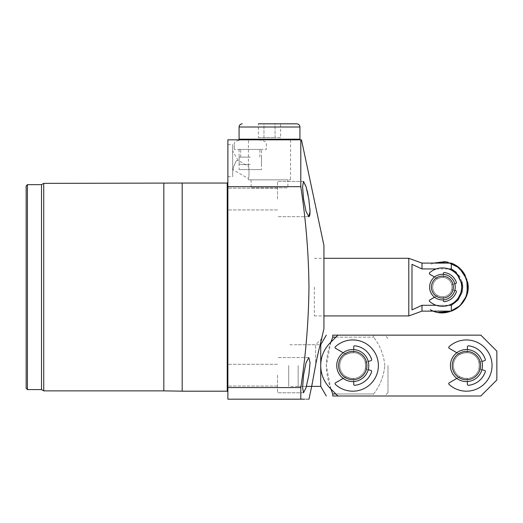 <?xml version="1.0" encoding="UTF-8"?>
<svg xmlns="http://www.w3.org/2000/svg" width="523" height="523" viewBox="0 0 523 523"><rect width="100%" height="100%" fill="white"/><g stroke="black" fill="none" stroke-linecap="round" stroke-linejoin="round"><path stroke-width="0.39" stroke-dasharray="2.62 1.96" d="M258.414 137.582L275.052 137.582L258.414 137.582L258.414 123.814L296.724 123.814M239.724 139.824L299.287 139.824M280.596 137.582L275.052 137.582L275.052 123.814L280.596 123.814L263.958 123.814L275.052 123.814L275.052 137.582L280.596 137.582L280.596 123.814M263.958 137.582L263.958 123.814L258.414 123.814L263.958 123.814L263.958 137.582M467.392 349.586L467.392 352.796A12.807 12.807 0 0 0 459.946 354.522L449.198 348.311A0.961 0.961 0 0 1 449.022 346.775A25.614 25.614 0 0 1 492.045 365.564A25.614 25.614 0 0 1 449.022 384.359A0.961 0.961 0 0 1 449.198 382.823L459.946 376.612A12.807 12.807 0 0 0 467.392 378.338L467.392 384.359A0.961 0.961 0 0 0 468.451 385.314A19.854 19.854 0 0 0 485.318 371.67A0.961 0.961 0 0 0 484.658 370.447L478.8 368.878A12.807 12.807 0 0 0 478.8 362.249L484.658 360.68A0.961 0.961 0 0 0 485.318 359.458A19.854 19.854 0 0 0 468.451 345.814A0.961 0.961 0 0 0 467.392 346.775L467.392 352.796A12.807 12.807 0 0 0 459.946 354.522L456.854 352.731M456.854 378.397L459.946 376.612A12.807 12.807 0 0 0 467.392 378.338L467.392 381.548M481.892 369.709L478.8 368.878A12.807 12.807 0 0 0 478.8 362.249L481.892 361.426M353.718 349.586L353.718 352.796A12.807 12.807 0 0 0 346.278 354.522L335.524 348.311A0.961 0.961 0 0 1 335.348 346.775A25.614 25.614 0 0 1 378.377 365.564A25.614 25.614 0 0 1 335.348 384.359A0.961 0.961 0 0 1 335.524 382.823L346.278 376.612A12.807 12.807 0 0 0 353.718 378.338L353.718 384.359A0.961 0.961 0 0 0 354.777 385.314A19.854 19.854 0 0 0 371.65 371.67A0.961 0.961 0 0 0 370.984 370.447L365.132 368.878A12.807 12.807 0 0 0 365.132 362.249L370.984 360.68A0.961 0.961 0 0 0 371.65 359.458A19.854 19.854 0 0 0 354.777 345.814A0.961 0.961 0 0 0 353.718 346.775L353.718 352.796A12.807 12.807 0 0 0 346.278 354.522L343.186 352.731M343.186 378.397L346.278 376.612A12.807 12.807 0 0 0 353.718 378.338L353.718 381.548M368.225 369.709L365.132 368.878A12.807 12.807 0 0 0 365.132 362.249L368.225 361.426M353.718 352.796A12.807 12.807 0 0 0 346.278 354.522L335.524 348.311A0.961 0.961 0 0 1 335.348 346.775A25.614 25.614 0 0 1 378.377 365.564A25.614 25.614 0 0 1 335.348 384.359A0.961 0.961 0 0 1 335.524 382.823L346.278 376.612A12.807 12.807 0 0 0 353.718 378.338L353.718 384.359A0.961 0.961 0 0 0 354.777 385.314A19.854 19.854 0 0 0 371.65 371.67A0.961 0.961 0 0 0 370.984 370.447L365.132 368.878A12.807 12.807 0 0 0 365.132 362.249L370.984 360.68A0.961 0.961 0 0 0 371.65 359.458A19.854 19.854 0 0 0 354.777 345.814A0.961 0.961 0 0 0 353.718 346.775L353.718 352.796A12.807 12.807 0 0 0 346.278 354.522L335.524 348.311A0.961 0.961 0 0 1 335.348 346.775A25.614 25.614 0 0 1 378.377 365.564A25.614 25.614 0 0 1 335.348 384.359A0.961 0.961 0 0 1 335.524 382.823L346.278 376.612A12.807 12.807 0 0 0 353.718 378.338L353.718 384.359A0.961 0.961 0 0 0 354.777 385.314A19.854 19.854 0 0 0 371.65 371.67A0.961 0.961 0 0 0 370.984 370.447L365.132 368.878A12.807 12.807 0 0 0 365.132 362.249L370.984 360.68A0.961 0.961 0 0 0 371.65 359.458A19.854 19.854 0 0 0 354.777 345.814A0.961 0.961 0 0 0 353.718 346.775L353.718 352.796M467.392 352.796A12.807 12.807 0 0 0 459.946 354.522L449.198 348.311A0.961 0.961 0 0 1 449.022 346.775A25.614 25.614 0 0 1 492.045 365.564A25.614 25.614 0 0 1 449.022 384.359A0.961 0.961 0 0 1 449.198 382.823L459.946 376.612A12.807 12.807 0 0 0 467.392 378.338L467.392 384.359A0.961 0.961 0 0 0 468.451 385.314A19.854 19.854 0 0 0 485.318 371.67A0.961 0.961 0 0 0 484.658 370.447L478.8 368.878A12.807 12.807 0 0 0 478.8 362.249L484.658 360.68A0.961 0.961 0 0 0 485.318 359.458A19.854 19.854 0 0 0 468.451 345.814A0.961 0.961 0 0 0 467.392 346.775L467.392 352.796A12.807 12.807 0 0 0 459.946 354.522L449.198 348.311A0.961 0.961 0 0 1 449.022 346.775A25.614 25.614 0 0 1 492.045 365.564A25.614 25.614 0 0 1 449.022 384.359A0.961 0.961 0 0 1 449.198 382.823L459.946 376.612A12.807 12.807 0 0 0 467.392 378.338L467.392 384.359A0.961 0.961 0 0 0 468.451 385.314A19.854 19.854 0 0 0 485.318 371.67A0.961 0.961 0 0 0 484.658 370.447L478.8 368.878A12.807 12.807 0 0 0 478.8 362.249L484.658 360.68A0.961 0.961 0 0 0 485.318 359.458A19.854 19.854 0 0 0 468.451 345.814A0.961 0.961 0 0 0 467.392 346.775L467.392 352.796M466.431 351.404A14.16 14.16 0 0 0 452.271 365.564A14.16 14.16 0 0 0 466.431 379.731A14.16 14.16 0 0 0 480.591 365.564A14.16 14.16 0 0 0 466.431 351.404M466.431 349.554A16.01 16.01 0 0 0 450.421 365.564A16.01 16.01 0 0 0 466.431 381.574A16.01 16.01 0 0 0 482.441 365.564A16.01 16.01 0 0 0 466.431 349.554A16.01 16.01 0 0 0 450.421 365.564A16.01 16.01 0 0 0 466.431 381.574A16.01 16.01 0 0 0 482.441 365.564A16.01 16.01 0 0 0 466.431 349.554A16.01 16.01 0 0 0 450.421 365.564A16.01 16.01 0 0 0 466.431 381.574A16.01 16.01 0 0 0 482.441 365.564A16.01 16.01 0 0 0 466.431 349.554A16.01 16.01 0 0 0 450.421 365.564A16.01 16.01 0 0 0 466.431 381.574A16.01 16.01 0 0 0 482.441 365.564A16.01 16.01 0 0 0 466.431 349.554A16.01 16.01 0 0 0 450.421 365.564A16.01 16.01 0 0 0 466.431 381.574A16.01 16.01 0 0 0 482.441 365.564A16.01 16.01 0 0 0 466.431 349.554M466.431 352.6A12.97 12.97 0 0 0 453.461 365.564A12.97 12.97 0 0 0 466.431 378.534A12.97 12.97 0 0 0 479.401 365.564A12.97 12.97 0 0 0 466.431 352.6A12.97 12.97 0 0 0 453.461 365.564A12.97 12.97 0 0 0 466.431 378.534A12.97 12.97 0 0 0 479.401 365.564A12.97 12.97 0 0 0 466.431 352.6A12.97 12.97 0 0 0 453.461 365.564A12.97 12.97 0 0 0 466.431 378.534A12.97 12.97 0 0 0 479.401 365.564A12.97 12.97 0 0 0 466.431 352.6A12.97 12.97 0 0 0 453.461 365.564A12.97 12.97 0 0 0 466.431 378.534A12.97 12.97 0 0 0 479.401 365.564A12.97 12.97 0 0 0 466.431 352.6M352.757 351.404A14.16 14.16 0 0 0 338.597 365.564A14.16 14.16 0 0 0 352.757 379.731A14.16 14.16 0 0 0 366.917 365.564A14.16 14.16 0 0 0 352.757 351.404M352.757 349.554A16.01 16.01 0 0 0 336.747 365.564A16.01 16.01 0 0 0 352.757 381.574A16.01 16.01 0 0 0 368.767 365.564A16.01 16.01 0 0 0 352.757 349.554A16.01 16.01 0 0 0 336.747 365.564A16.01 16.01 0 0 0 352.757 381.574A16.01 16.01 0 0 0 368.767 365.564A16.01 16.01 0 0 0 352.757 349.554A16.01 16.01 0 0 0 336.747 365.564A16.01 16.01 0 0 0 352.757 381.574A16.01 16.01 0 0 0 368.767 365.564A16.01 16.01 0 0 0 352.757 349.554A16.01 16.01 0 0 0 336.747 365.564A16.01 16.01 0 0 0 352.757 381.574A16.01 16.01 0 0 0 368.767 365.564A16.01 16.01 0 0 0 352.757 349.554A16.01 16.01 0 0 0 336.747 365.564A16.01 16.01 0 0 0 352.757 381.574A16.01 16.01 0 0 0 368.767 365.564A16.01 16.01 0 0 0 352.757 349.554M352.757 352.6A12.97 12.97 0 0 0 339.793 365.564A12.97 12.97 0 0 0 352.757 378.534A12.97 12.97 0 0 0 365.727 365.564A12.97 12.97 0 0 0 352.757 352.6A12.97 12.97 0 0 0 339.793 365.564A12.97 12.97 0 0 0 352.757 378.534A12.97 12.97 0 0 0 365.727 365.564A12.97 12.97 0 0 0 352.757 352.6A12.97 12.97 0 0 0 339.793 365.564A12.97 12.97 0 0 0 352.757 378.534A12.97 12.97 0 0 0 365.727 365.564A12.97 12.97 0 0 0 352.757 352.6A12.97 12.97 0 0 0 339.793 365.564A12.97 12.97 0 0 0 352.757 378.534A12.97 12.97 0 0 0 365.727 365.564A12.97 12.97 0 0 0 352.757 352.6M482.441 365.564A16.01 16.01 0 0 0 466.431 349.554A16.01 16.01 0 0 0 450.421 365.564A16.01 16.01 0 0 0 466.431 381.574A16.01 16.01 0 0 0 482.441 365.564A16.01 16.01 0 0 0 466.431 349.554A16.01 16.01 0 0 0 450.421 365.564A16.01 16.01 0 0 0 466.431 381.574A16.01 16.01 0 0 0 482.441 365.564A16.01 16.01 0 0 0 466.431 349.554A16.01 16.01 0 0 0 450.421 365.564A16.01 16.01 0 0 0 466.431 381.574A16.01 16.01 0 0 0 482.441 365.564A16.01 16.01 0 0 0 466.431 349.554A16.01 16.01 0 0 0 450.421 365.564A16.01 16.01 0 0 0 466.431 381.574A16.01 16.01 0 0 0 482.441 365.564M368.767 365.564A16.01 16.01 0 0 0 352.757 349.554A16.01 16.01 0 0 0 336.747 365.564A16.01 16.01 0 0 0 352.757 381.574A16.01 16.01 0 0 0 368.767 365.564A16.01 16.01 0 0 0 352.757 349.554A16.01 16.01 0 0 0 336.747 365.564A16.01 16.01 0 0 0 352.757 381.574A16.01 16.01 0 0 0 368.767 365.564A16.01 16.01 0 0 0 352.757 349.554A16.01 16.01 0 0 0 336.747 365.564A16.01 16.01 0 0 0 352.757 381.574A16.01 16.01 0 0 0 368.767 365.564A16.01 16.01 0 0 0 352.757 349.554A16.01 16.01 0 0 0 336.747 365.564A16.01 16.01 0 0 0 352.757 381.574A16.01 16.01 0 0 0 368.767 365.564A16.01 16.01 0 0 0 352.757 349.554A16.01 16.01 0 0 0 336.747 365.564A16.01 16.01 0 0 1 352.757 349.554A16.01 16.01 0 0 1 368.767 365.564A16.01 16.01 0 0 1 352.757 381.574A16.01 16.01 0 0 1 336.747 365.564A16.01 16.01 0 0 0 352.757 381.574A16.01 16.01 0 0 0 368.767 365.564M330.118 342.925A32.021 32.021 0 0 0 330.118 388.21L337.891 395.983L480.84 395.983L496.85 379.973L496.85 351.155L480.84 335.145L337.891 335.145L330.118 342.925A32.021 32.021 0 0 0 330.118 388.21L337.891 395.983L480.84 395.983L496.85 379.973L496.85 351.155L480.84 335.145L337.891 335.145L330.118 342.925A32.021 32.021 0 0 0 330.118 388.21L337.891 395.983L480.84 395.983L496.85 379.973L496.85 351.155L480.84 335.145L337.891 335.145L330.118 342.925M298.162 365.564L298.162 386.379L298.162 365.564M320.736 386.379L320.736 344.755M330.882 388.975L326.287 365.564C326.64 375.383 328.797 384.856 332.752 393.982L373.572 393.982L373.572 395.983C387.824 395.983 387.824 395.983 373.572 395.983L373.572 393.982C380.103 385.608 383.843 376.142 384.778 365.564C383.843 376.142 380.103 385.608 373.572 393.982L335.89 393.982M337.891 395.983L373.572 395.983L332.752 395.983L332.752 393.982M387.981 365.564L387.981 392.786L387.981 365.564M335.89 337.152L373.572 337.152L332.752 337.152L332.752 335.145L373.572 335.145C387.824 335.145 387.824 335.145 373.572 335.145C387.824 335.145 387.824 335.145 373.572 335.145L373.572 337.152L373.572 335.145L337.891 335.145M384.778 365.564C383.875 355.065 380.136 345.592 373.572 337.152C380.136 345.592 383.875 355.065 384.778 365.564M332.752 337.152C328.804 346.239 326.646 355.712 326.287 365.564L330.882 342.16M442.412 267.907A19.214 19.214 0 0 1 461.626 287.114A19.214 19.214 0 0 1 429.671 301.49A0.961 0.961 0 0 1 429.828 299.941L437.62 295.443A9.604 9.604 0 0 0 443.373 296.672L443.373 300.751A0.961 0.961 0 0 0 444.472 301.699A14.729 14.729 0 0 0 456.344 291.912A0.961 0.961 0 0 0 455.683 290.67L451.695 289.605A9.604 9.604 0 0 0 451.695 284.63L455.683 283.564A0.961 0.961 0 0 0 456.344 282.322A14.729 14.729 0 0 0 444.472 272.529A0.961 0.961 0 0 0 443.373 273.483L443.373 277.556A9.604 9.604 0 0 0 437.62 278.792L429.828 274.287A0.961 0.961 0 0 1 429.671 272.738A19.214 19.214 0 0 1 461.626 287.114A19.214 19.214 0 0 1 429.671 301.49A0.961 0.961 0 0 1 429.828 299.941L437.62 295.443A9.604 9.604 0 0 0 443.373 296.672L443.373 300.751A0.961 0.961 0 0 0 444.472 301.699A14.729 14.729 0 0 0 456.344 291.912A0.961 0.961 0 0 0 455.683 290.67L451.695 289.605A9.604 9.604 0 0 0 451.695 284.63L455.683 283.564A0.961 0.961 0 0 0 456.344 282.322A14.729 14.729 0 0 0 444.472 272.529A0.961 0.961 0 0 0 443.373 273.483L443.373 277.556A9.604 9.604 0 0 0 437.62 278.792L429.828 274.287A0.961 0.961 0 0 1 429.671 272.738A19.214 19.214 0 0 1 461.626 287.114A19.214 19.214 0 0 1 429.671 301.49A0.961 0.961 0 0 1 429.828 299.941L437.62 295.443A9.604 9.604 0 0 0 443.373 296.672L443.373 300.751A0.961 0.961 0 0 0 444.472 301.699A14.729 14.729 0 0 0 456.344 291.912A0.961 0.961 0 0 0 455.683 290.67L451.695 289.605A9.604 9.604 0 0 0 451.695 284.63L455.683 283.564A0.961 0.961 0 0 0 456.344 282.322A14.729 14.729 0 0 0 444.472 272.529A0.961 0.961 0 0 0 443.373 273.483L443.373 277.556A9.604 9.604 0 0 0 437.62 278.792L429.828 274.287A0.961 0.961 0 0 1 429.671 272.738A19.214 19.214 0 0 1 442.412 267.907M443.373 274.346L443.373 277.556A9.604 9.604 0 0 0 437.62 278.792L434.541 277.013M454.788 290.428L451.695 289.605A9.604 9.604 0 0 0 451.695 284.63L454.788 283.799M434.541 297.221L437.62 295.443A9.604 9.604 0 0 0 443.373 296.672L443.373 299.888M442.412 276.157A10.957 10.957 0 0 1 453.376 287.114A10.957 10.957 0 0 1 442.412 298.077A10.957 10.957 0 0 1 431.455 287.114A10.957 10.957 0 0 1 442.412 276.157M442.412 274.307A12.807 12.807 0 0 1 455.226 287.114A12.807 12.807 0 0 1 442.412 299.927A12.807 12.807 0 0 1 429.605 287.114A12.807 12.807 0 0 1 442.412 274.307A12.807 12.807 0 0 1 455.226 287.114A12.807 12.807 0 0 1 442.412 299.927A12.807 12.807 0 0 1 429.605 287.114A12.807 12.807 0 0 1 442.412 274.307A12.807 12.807 0 0 1 455.226 287.114A12.807 12.807 0 0 1 442.412 299.927A12.807 12.807 0 0 1 429.605 287.114A12.807 12.807 0 0 1 442.412 274.307A12.807 12.807 0 0 1 455.226 287.114A12.807 12.807 0 0 1 442.412 299.927A12.807 12.807 0 0 1 429.605 287.114A12.807 12.807 0 0 1 442.412 274.307A12.807 12.807 0 0 1 455.226 287.114A12.807 12.807 0 0 1 442.412 299.927A12.807 12.807 0 0 1 429.605 287.114A12.807 12.807 0 0 1 442.412 274.307M442.412 277.432A9.689 9.689 0 0 1 452.101 287.114A9.689 9.689 0 0 1 442.412 296.803A9.689 9.689 0 0 1 432.73 287.114A9.689 9.689 0 0 1 442.412 277.432A9.689 9.689 0 0 1 452.101 287.114A9.689 9.689 0 0 1 442.412 296.803A9.689 9.689 0 0 1 432.73 287.114A9.689 9.689 0 0 1 442.412 277.432A9.689 9.689 0 0 1 452.101 287.114A9.689 9.689 0 0 1 442.412 296.803A9.689 9.689 0 0 1 432.73 287.114A9.689 9.689 0 0 1 442.412 277.432A9.689 9.689 0 0 1 452.101 287.114A9.689 9.689 0 0 1 442.412 296.803A9.689 9.689 0 0 1 432.73 287.114A9.689 9.689 0 0 1 442.412 277.432M429.605 287.114A12.807 12.807 0 0 1 442.412 274.307A12.807 12.807 0 0 1 455.226 287.114A12.807 12.807 0 0 0 442.412 274.307A12.807 12.807 0 0 0 429.605 287.114A12.807 12.807 0 0 0 442.412 299.927A12.807 12.807 0 0 0 455.226 287.114A12.807 12.807 0 0 1 442.412 299.927A12.807 12.807 0 0 1 429.605 287.114M451.329 263.102L451.329 268.933L421.989 268.933L411.993 264.344L411.993 309.884L411.993 264.344L411.993 309.884L421.989 305.295L421.989 311.133M448.623 305.295L436.208 305.295M436.208 268.933L448.623 268.933M408.796 258.297L408.796 315.938M421.989 305.295L451.329 305.295L456.095 302.046L462.587 288.892L462.665 287.114M451.329 305.295L451.329 311.133M314.336 287.114L314.336 315.938L314.336 287.114M421.989 263.102L421.989 268.933M461.94 281.753L459.593 276.399M250.295 164.477L239.083 164.477L250.295 164.477M250.295 157.116L239.083 157.116L250.295 157.116M250.295 149.428L240.685 149.428L250.295 149.428M232.683 151.029L232.683 160.633L232.683 151.029L238.109 160.443L236.435 160.633C234.284 164.784 233.134 167.805 232.996 169.694C233.134 167.805 234.284 164.784 236.435 160.633L238.109 160.443L248.438 166.406C249.144 166.7 249.229 178.676 248.438 178.605L248.438 179.847L290.572 179.847L248.438 179.847M232.683 170.243L232.683 144.623L232.683 170.243L232.996 169.694L248.438 178.605C249.223 178.689 249.144 166.687 248.438 166.406L248.438 139.824L290.572 139.824L290.572 179.847M227.878 160.633L227.878 144.623L227.878 160.633M261.5 149.428L239.083 149.428L261.5 149.428L261.5 169.602L239.083 169.602L261.5 169.602M239.083 149.428L239.083 169.602M298.162 344.755L320.154 344.755L315.617 365.185L315.617 344.755L315.617 365.185L311.688 386.379L315.539 365.564M288.716 365.564L288.716 386.379L288.716 365.564M287.918 179.847L251.092 179.847L287.918 179.847L287.918 187.855L251.092 187.855L287.918 187.855M251.092 179.847L251.092 187.855M277.51 199.06L277.51 181.448L277.51 199.06M227.878 199.06L227.878 188.175L227.878 199.06M309.989 209.023L308.152 195.367M307.491 192.216L307.387 191.751M306.936 189.869L303.549 181.448L302.575 186.613L303.549 199.06L306.06 211.527L308.818 216.672L309.322 216.352M277.51 375.174L277.51 392.786L277.51 375.174M306.354 386.582L308.818 375.174L310.061 362.727L308.818 357.562L306.06 362.714L303.549 375.174L302.575 387.621L303.549 392.786L306.158 387.281M227.878 375.174L227.878 364.283L227.878 375.174M227.878 287.114L227.878 391.825L227.878 287.114M182.181 391.184L182.181 183.05M163.836 390.864L163.836 183.37M43.736 390.864L43.736 183.37M41.52 389.583L41.52 184.652M26.15 388.301L26.15 185.933M323.94 328.745L323.94 245.49M304.478 399.186L306.772 399.186M307.236 399.186L308.563 399.186M227.878 387.563L227.878 399.186L300.797 399.186L300.797 387.563L227.878 387.563L227.878 139.824L242.437 139.824C237.154 140.445 234.435 141.655 234.284 143.452L234.284 149.428L234.284 143.452M227.878 186.672L300.797 186.672C305.909 220.039 308.635 253.518 308.969 287.114C308.629 320.71 305.909 354.189 300.797 387.563M266.305 143.452L266.305 149.428L234.284 149.428L266.305 149.428L266.305 143.452C266.161 141.661 263.442 140.452 258.153 139.824L300.797 139.824L300.797 186.672M309.701 215.45L309.851 214.731M290.572 139.824L248.438 139.824M242.437 139.824L258.153 139.824M232.683 160.633L232.683 176.643L232.683 160.633M239.083 127.017L299.927 127.017M239.083 139.183L299.927 139.183M227.237 391.184L227.237 183.05M27.431 389.583L27.431 184.652M298.162 386.379L306.413 386.379M387.981 392.786L384.778 395.983M387.981 338.348L384.778 335.145M314.336 315.938L323.94 315.938M314.336 258.297L323.94 258.297M433.502 263.102L430.377 264.507L433.502 263.102M261.5 164.477L261.5 157.116M259.898 157.116L259.898 149.428M240.685 157.116L240.685 149.428M239.083 164.477L239.083 157.116M227.878 144.623L232.683 144.623M321.867 338.505L315.617 344.755L288.716 344.755M303.549 181.448L277.51 181.448L303.549 181.448M277.51 188.175L227.878 188.175L277.51 188.175M308.818 357.562L277.51 357.562L308.818 357.562M277.51 364.283L227.878 364.283L277.51 364.283M311.688 386.379L288.716 386.379M277.51 386.059L227.878 386.059L277.51 386.059M303.549 392.786L277.51 392.786L303.549 392.786M277.51 209.945L227.878 209.945L277.51 209.945M308.818 216.672L277.51 216.672L308.818 216.672M227.878 176.643L232.683 176.643"/><path stroke-width="0.78" d="M299.927 127.017L299.927 139.183L239.083 139.183L239.083 127.017L299.927 127.017C299.738 125.069 298.666 124.003 296.724 123.814L258.414 123.814M299.927 139.183L299.287 139.824L239.724 139.824L239.083 139.183M481.892 361.426L484.658 360.68A0.961 0.961 0 0 0 485.318 359.458A19.854 19.854 0 0 0 468.451 345.814A0.961 0.961 0 0 0 467.392 346.775L467.392 349.586M456.854 352.731L449.198 348.311A0.961 0.961 0 0 1 449.022 346.775A25.614 25.614 0 0 1 492.045 365.564A25.614 25.614 0 0 1 449.022 384.359A0.961 0.961 0 0 1 449.198 382.823L456.854 378.397M467.392 381.548L467.392 384.359A0.961 0.961 0 0 0 468.451 385.314A19.854 19.854 0 0 0 485.318 371.67A0.961 0.961 0 0 0 484.658 370.447L481.892 369.709M368.225 361.426L370.984 360.68A0.961 0.961 0 0 0 371.65 359.458A19.854 19.854 0 0 0 354.777 345.814A0.961 0.961 0 0 0 353.718 346.775L353.718 349.586M343.186 352.731L335.524 348.311A0.961 0.961 0 0 1 335.348 346.775A25.614 25.614 0 0 1 378.377 365.564A25.614 25.614 0 0 1 335.348 384.359A0.961 0.961 0 0 1 335.524 382.823L343.186 378.397M353.718 381.548L353.718 384.359A0.961 0.961 0 0 0 354.777 385.314A19.854 19.854 0 0 0 371.65 371.67A0.961 0.961 0 0 0 370.984 370.447L368.225 369.709M466.431 351.404A14.16 14.16 0 0 0 452.271 365.564A14.16 14.16 0 0 0 466.431 379.731A14.16 14.16 0 0 0 480.591 365.564A14.16 14.16 0 0 0 466.431 351.404M466.431 349.554A16.01 16.01 0 0 0 450.421 365.564A16.01 16.01 0 0 0 466.431 381.574A16.01 16.01 0 0 0 482.441 365.564A16.01 16.01 0 0 0 466.431 349.554M352.757 351.404A14.16 14.16 0 0 0 338.597 365.564A14.16 14.16 0 0 0 352.757 379.731A14.16 14.16 0 0 0 366.917 365.564A14.16 14.16 0 0 0 352.757 351.404M352.757 349.554A16.01 16.01 0 0 0 336.747 365.564A16.01 16.01 0 0 0 352.757 381.574A16.01 16.01 0 0 0 368.767 365.564A16.01 16.01 0 0 0 352.757 349.554M330.118 342.925A32.021 32.021 0 0 0 330.118 388.21L337.891 395.983L480.84 395.983L496.85 379.973L496.85 351.155L480.84 335.145L337.891 335.145L330.118 342.925M300.797 139.824L300.797 186.672L227.878 186.672L227.878 139.824L301.477 139.824L323.94 245.49L323.94 328.745L320.154 344.755L320.736 344.755L320.736 386.379L326.287 395.983M335.89 393.982L332.752 393.982L332.752 395.983C324.397 395.983 324.397 395.983 332.752 395.983C324.397 395.983 324.397 395.983 332.752 395.983L337.891 395.983M332.752 393.982L330.882 388.975M373.572 395.983C387.824 395.983 387.824 395.983 373.572 395.983M337.891 335.145L332.752 335.145L332.752 337.152L335.89 337.152M330.882 342.16L332.752 337.152M332.752 335.145C324.397 335.145 324.397 335.145 332.752 335.145C324.397 335.145 324.397 335.145 332.752 335.145M434.541 277.013L429.828 274.287A0.961 0.961 0 0 1 429.671 272.738A19.214 19.214 0 0 1 461.626 287.114A19.214 19.214 0 0 1 429.671 301.49A0.961 0.961 0 0 1 429.828 299.941L434.541 297.221M454.788 283.799L455.683 283.564A0.961 0.961 0 0 0 456.344 282.322A14.729 14.729 0 0 0 444.472 272.529A0.961 0.961 0 0 0 443.373 273.483L443.373 274.346M443.373 299.888L443.373 300.751A0.961 0.961 0 0 0 444.472 301.699A14.729 14.729 0 0 0 456.344 291.912A0.961 0.961 0 0 0 455.683 290.67L454.788 290.428M442.412 276.157A10.957 10.957 0 0 1 453.376 287.114A10.957 10.957 0 0 1 442.412 298.077A10.957 10.957 0 0 1 431.455 287.114A10.957 10.957 0 0 1 442.412 276.157M442.412 274.307A12.807 12.807 0 0 1 455.226 287.114A12.807 12.807 0 0 1 442.412 299.927A12.807 12.807 0 0 1 429.605 287.114A12.807 12.807 0 0 1 442.412 274.307M436.208 305.295L421.989 305.295L411.993 309.884L411.993 264.344L421.989 268.933L436.208 268.933M448.623 268.933L451.329 268.933L456.095 272.189L462.587 285.342L462.665 287.114L461.94 292.475L458.011 300.032L451.329 305.295L448.623 305.295M467.745 290.951L464.986 299.228C461.881 304.857 457.331 308.825 451.329 311.133L421.989 311.133L408.796 315.938L408.796 258.297L323.94 258.297M421.989 311.133L421.989 305.295M451.329 311.133L451.329 305.295M459.593 276.399L451.329 268.933L451.329 263.102L421.989 263.102L408.796 258.297M421.989 268.933L421.989 263.102M462.665 287.114L461.94 281.753M315.539 365.564L311.688 386.379L315.617 365.185C317.945 352.613 321.769 338.486 321.867 338.505C321.776 338.446 317.932 352.659 315.617 365.185M303.549 199.06L302.575 186.613L303.549 181.448L306.06 186.633L308.818 199.06L310.061 211.508L308.818 216.672L306.06 211.521L303.549 199.06M308.152 195.367L307.491 192.216M307.387 191.751L307.164 190.81M307.106 190.549L306.936 189.869M303.549 375.174L306.06 362.7L308.818 357.562L310.061 362.72L308.818 375.174L306.06 387.608L303.549 392.786L302.575 387.621L303.549 375.174M41.52 184.652L41.52 389.583L27.431 389.583L27.431 184.652L41.52 184.652L43.736 183.37L182.181 183.05L182.181 391.184L227.237 391.184L227.878 391.825M163.836 183.37L163.836 390.864L182.181 391.184M43.736 183.37L43.736 390.864L163.836 390.864M27.431 184.652L26.15 185.933L26.15 388.301L27.431 389.583M306.158 387.281L306.354 386.582M227.878 186.672L227.878 387.563L300.797 387.563C305.909 354.189 308.629 320.71 308.969 287.114C308.635 253.518 305.909 220.039 300.797 186.672M300.797 387.563L300.797 399.186L304.478 399.186M306.772 399.186L307.236 399.186M308.563 399.186L308.969 399.186L311.688 386.379M300.797 399.186C311.447 399.186 311.447 399.186 300.797 399.186L227.878 399.186L227.878 387.563M309.322 216.352L309.531 215.973M309.544 215.934L309.701 215.45M309.851 214.731L309.969 213.789M309.976 213.757L309.989 209.023M182.181 183.05L227.237 183.05L227.237 391.184M239.083 127.017C239.273 125.069 240.345 124.003 242.286 123.814M306.413 386.379L320.736 386.379M320.736 344.755L326.287 335.145M467.359 281.289C473.243 301.627 448.525 320.638 430.377 309.727M323.94 315.938L408.796 315.938M467.745 283.283L464.986 275.006C461.881 269.378 457.331 265.409 451.329 263.102M467.359 292.945L466.817 279.315L459.351 267.9L447.087 261.931L433.502 263.102L445.027 261.631L456.01 265.409L464.202 273.647L467.915 284.656L466.379 296.168L459.92 305.824L449.858 311.63L438.267 312.394M227.237 183.05L227.878 182.409M41.52 389.583L43.736 390.864"/></g></svg>
